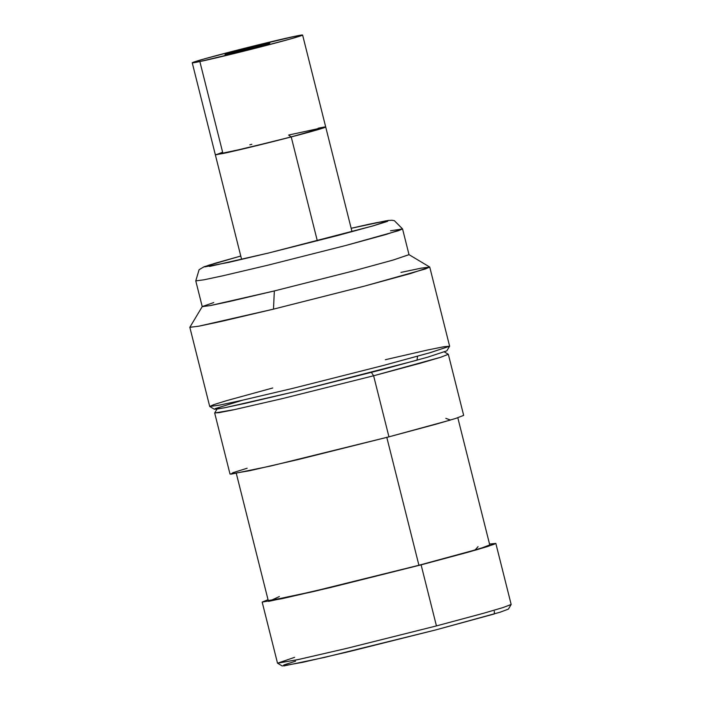 <?xml version="1.0" encoding="UTF-8"?>
<svg xmlns="http://www.w3.org/2000/svg" width="701" height="701" viewBox="0 0 701 701"><rect width="100%" height="100%" fill="white"/><g stroke="black" fill="none" stroke-linecap="round" stroke-linejoin="round"><path stroke-width="1.05" d="M240.767 256.023L207.776 265.477L209.608 266.441L268.439 253.061L373.186 225.862L387.539 221.358L385.83 220.859L351.157 228.298L385.252 221.017L386.733 221.577L372.354 226.072L268.658 252.991L210.396 266.24L208.355 265.355L240.776 256.04L214.48 263.427L204.771 266.888L228.868 262.349L268.658 252.991L337.584 235.554L373.572 225.713L388.012 220.859L376.218 222.725L351.157 228.316L385.83 220.859L387.539 221.358L373.186 225.862L268.439 253.061L209.608 266.441L207.776 265.477L240.767 256.023M240.767 256.014L204.254 266.678L199.102 269.683L195.772 280.882L202.239 306.635L210.344 305.575L229.429 301.509L274.336 290.941L352.121 271.269L392.735 260.167L409.025 254.691L402.558 228.938L386.269 234.414L345.654 245.516L267.87 265.197L222.962 275.765L203.877 279.822L195.772 280.882L203.877 279.822L222.962 275.765L267.87 265.197L345.654 245.516L398.501 230.682L402.558 228.938L394.33 220.64L392.008 220.263L388.372 220.429L369.261 224.18L351.157 228.289M390.51 230.787L402.558 228.938M209.704 406.431L219.106 405.204L241.249 400.49L293.351 388.231L383.587 365.405L430.703 352.524L449.613 346.171L429.748 267.081L410.839 273.443L363.723 286.315L273.486 309.141L221.385 321.409L199.242 326.114L189.84 327.341L209.704 406.431M400.963 272.409L421.266 268.141L429.748 267.081M417.568 356.239L416.99 360.2L295.384 391.544L225.792 407.526L216.092 409.218L215.102 408.639L242.704 400.166M209.757 406.492L214.357 409.244L224.136 407.851L245.587 403.268L295.384 391.544L381.808 369.69L427.426 357.256L446.835 350.842L449.595 346.241L429.564 352.857L382.509 365.685L293.351 388.231L241.968 400.332L219.851 405.055L209.757 406.492L213.586 404.696L226.844 400.586L272.742 387.986M385.34 359.709L428.153 349.887L443.873 346.723L449.595 346.241M202.256 306.565L189.857 327.271L198.523 326.254L273.486 309.141L274.336 290.941L273.486 309.141L364.8 286.026L425.709 268.877L429.695 267.028L408.99 254.638L393.699 259.887L353.05 271.015L274.336 290.941L209.722 305.689L202.256 306.565L213.735 302.56M216.986 409.112L214.699 412.933L219.124 412.661L233.451 409.84L282.047 398.685L373.615 375.771L371.364 372.345L373.615 375.771L283.143 398.422L234.598 409.594L214.681 413.003L230.016 474.069L249.933 470.66L298.477 459.479L388.95 436.837L436.206 424.14L455.729 418.427L463.668 415.378L448.333 354.312L440.394 357.37L420.863 363.083L373.615 375.771L388.95 436.837L373.615 375.771L441.043 357.16L448.281 354.259L444.46 351.972M262.174 602.08L277.508 663.146L297.426 659.729L345.97 648.556L436.443 625.914L421.108 564.848L330.635 587.499L282.091 598.672L262.174 602.08L268.027 599.697L268.571 601.397L314.933 591.223L421.108 564.848L436.443 625.914L483.699 613.217L503.222 607.504L511.16 604.455L495.826 543.389L487.887 546.447L468.356 552.151L421.108 564.848L477.092 549.672L494.538 544.16L489.535 544.055L495.826 543.389M494.293 611.272L494.38 613.936L436.048 629.84L324.607 657.389L283.931 665.924L283.791 664.986L295.594 661.174M236.307 473.403L268.246 600.555L287.13 597.322L333.15 586.728L418.918 565.26L386.768 437.249L418.918 565.26L463.712 553.22L482.227 547.805L489.754 544.914L457.814 417.761M445.836 418.348L450.445 420.048L388.95 436.837L271.042 465.937L230.997 474.174L233.004 472.649L247.138 468.25M478.056 546.649L475.103 549.961L418.918 565.26L311.84 591.767L270.823 600.477L279.366 596.551M277.561 663.199L282.161 665.95L302.534 662.349L349.475 651.518L436.048 629.84L500.067 612.218L508.391 609.125L511.143 604.525L502.547 607.714L483.024 613.41L436.443 625.914L347.065 648.294L298.6 659.483L277.561 663.199L294.63 657.328M317.316 240.82L291.222 136.94L248.11 147.745L215.33 154.737L222.953 153.51L276.79 140.656L313.461 130.947L325.711 127.012L291.222 136.94L317.316 240.82M249.819 144.809L251.825 144.292L249.819 144.809M222.629 152.222L216.004 154.772L235.676 150.68L291.222 136.94L288.619 135.048L325.711 127.012L352.016 231.707M199.855 61.548L192.232 62.775L204.482 58.84L241.153 49.14L294.99 36.286L302.613 35.05L290.363 38.984L253.692 48.693L199.855 61.548L222.953 153.51L199.855 61.548C206.138 60.339 239.83 52.487 275.414 43.059C310.245 33.788 305.093 34.06 294.99 36.286C288.716 37.486 255.015 45.337 219.431 54.766C184.6 64.036 189.752 63.765 199.855 61.548M266.45 43.865C272.829 42.463 270.218 43.366 258.625 46.573L228.395 53.968C222.024 55.361 224.627 54.459 236.228 51.252L266.45 43.865L236.228 51.252C224.627 54.459 222.024 55.361 228.395 53.968L258.625 46.573C270.218 43.366 272.829 42.463 266.45 43.865L266.582 44.373L266.45 43.865L269.499 43.366M318.088 128.248C328.191 126.022 333.343 125.751 298.521 135.021C262.928 144.45 229.236 152.301 222.953 153.51M225.345 54.459L228.395 53.968M241.626 259.431L192.232 62.775M302.613 35.05L325.711 127.012"/></g></svg>
